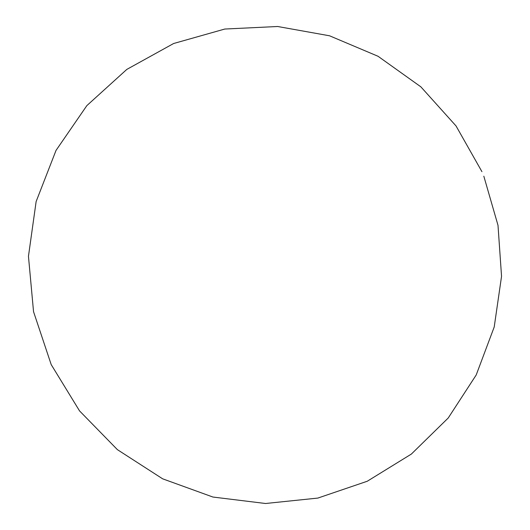 <?xml version="1.0" encoding="UTF-8"?>
<svg xmlns="http://www.w3.org/2000/svg" width="530" height="530" viewBox="0 0 530 530"><rect width="100%" height="100%" fill="white"/><g stroke="black" fill="none" stroke-linecap="round" stroke-linejoin="round"><path stroke-width="0.79" d="M481.929 171.667L456.025 125.928L420.866 86.841L378.062 56.286L329.567 35.795L277.647 26.5L224.793 29.037L173.635 43.506L126.816 69.403L86.854 105.616L56.021 150.421L36.133 201.552L28.454 256.301L33.542 311.686L51.205 364.607L79.553 410.909L117.382 449.639L162.644 478.822L212.921 497.041L265.556 503.5L317.861 498.074L367.244 481.253L411.366 454.071L448.214 418.018L476.212 374.962L494.212 326.983L501.546 276.335L498.001 225.316L483.824 176.192"/></g></svg>
